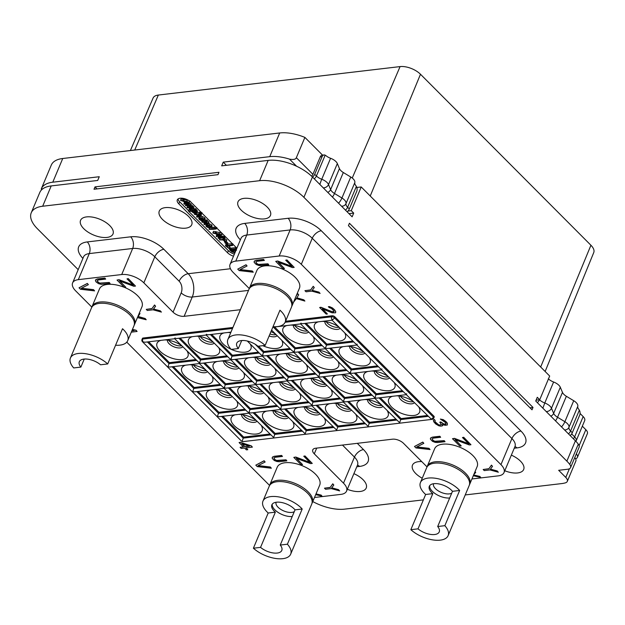 <?xml version="1.0" encoding="UTF-8"?>
<svg xmlns="http://www.w3.org/2000/svg" width="625" height="625" viewBox="0 0 625 625"><rect width="100%" height="100%" fill="white"/><g stroke="black" fill="none" stroke-linecap="round" stroke-linejoin="round"><path stroke-width="0.94" d="M206.406 370.594A8.383 4.039 22.8 0 1 205.781 370.695A8.383 4.039 -157.2 0 1 193.594 365.133M207.445 371.633A8.383 4.039 22.8 0 1 204.93 372.727A8.383 4.039 -157.2 0 1 196.211 370.391A8.383 4.039 -157.2 0 1 192.227 364.922M185.703 365.172A16.758 8.078 -157.2 0 0 185.594 376.812A16.758 8.078 -157.2 0 0 206.953 384.383A16.758 8.078 -157.2 0 0 211.992 376.195M220.172 384.406L194.172 387.469L173.391 366.625M206.062 370.242A16.758 8.078 -157.2 0 0 189.477 364.734M194.172 387.469L192.703 391.578L194.656 391.852L224.133 388.375L247.445 411.766L248.93 412.695L249.305 412.406M142.008 339.438L142.43 338.422A2.094 1.008 22.8 0 1 143.148 338.016L142.719 339.031A2.094 1.008 -157.2 0 0 142.008 339.438A2.094 2.094 0 0 0 142.453 341.727L241.406 441.008A2.094 1.188 -44.9 0 0 242.172 441.219L243.219 438.125L221.578 416.414M301.141 430.336L275.133 433.398L273.664 437.508L248.867 413.195L219.398 416.672L217.438 416.398L218.484 413.305L196.844 391.594M224.57 387.586L224.187 387.875L222.703 386.945L199.391 363.555L169.922 367.031L167.961 366.766L169.008 363.664L147.367 341.953M174.672 338.742L145.188 342.211L143.227 341.945A2.094 1.188 -44.9 0 1 142.453 341.727M232.508 328.461L142.719 339.031A2.094 1.398 83.3 0 0 143.227 341.945M375.266 397.578L374.891 397.867L376.844 398.141L406.32 394.664L431.117 418.984A2.094 1.398 -96.7 0 0 432.07 419.367A2.094 2.094 0 0 0 433.758 418.102L434.188 417.086A2.094 1.008 22.8 0 0 433.805 416.094L334.852 316.812A2.094 1.008 22.8 0 0 332.086 315.773L285.539 321.258M232.938 327.445L143.148 338.016M240.398 309.703L184.141 316.32A8.383 4.039 22.8 0 1 173.07 312.164L143.852 282.852A16.758 8.078 -157.2 0 0 121.711 274.539L78.32 279.648A16.758 8.078 -157.2 0 0 72.609 282.922A16.758 8.078 -157.2 0 0 75.664 290.875L91.859 307.125M471.945 478.961L498.297 475.859A16.758 8.078 -157.2 0 0 504.008 472.586A16.758 8.078 -157.2 0 0 500.953 464.633L301.305 264.32A16.758 8.078 -157.2 0 0 279.164 256.008L235.773 261.117A16.758 8.078 -157.2 0 0 230.062 264.391A16.758 8.078 -157.2 0 0 233.117 272.344L249.305 288.594M314.492 497.492L340.844 494.391A16.758 8.078 -157.2 0 0 346.555 491.117A16.758 8.078 -157.2 0 0 343.5 483.164L314.289 453.844A8.383 4.039 22.8 0 1 312.758 449.867A8.383 4.039 22.8 0 1 315.617 448.234L392.484 439.188A8.383 4.039 22.8 0 1 403.547 443.344L427.047 466.914M126.773 342.156L269.594 485.445M312.297 502.711L319.703 485.109A23.047 11.102 -157.2 0 0 315.5 474.172A23.047 11.102 -157.2 0 0 293.445 463.141A23.047 11.102 -157.2 0 0 277.203 467.25L269.805 484.852A23.047 11.102 22.8 0 1 286.047 480.742A23.047 11.102 22.8 0 1 308.102 491.773A23.047 11.102 -157.2 0 1 312.297 502.711A23.047 11.102 -157.2 0 1 311.969 503.375M469.75 484.18L477.148 466.578A23.047 11.102 -157.2 0 0 472.953 455.641A23.047 11.102 -157.2 0 0 450.898 444.609A23.047 11.102 -157.2 0 0 434.656 448.719L427.258 466.32A23.047 11.102 22.8 0 1 443.5 462.211A23.047 11.102 22.8 0 1 465.555 473.25A23.047 11.102 -157.2 0 1 469.75 484.18A23.047 11.102 -157.2 0 1 469.422 484.844M124.273 287.32A23.047 11.102 -157.2 0 0 99.469 288.93L92.07 306.531A23.047 11.102 -157.2 0 1 108.305 302.422A23.047 11.102 -157.2 0 1 130.359 313.453A23.047 11.102 22.8 0 1 134.562 324.391L141.961 306.789A23.047 11.102 -157.2 0 0 137.758 295.852A23.047 11.102 -157.2 0 0 124.414 287.375M249.516 288A23.047 11.102 -157.2 0 1 265.758 283.891A23.047 11.102 -157.2 0 1 287.812 294.922A23.047 11.102 22.8 0 1 292.008 305.859L299.414 288.258A23.047 11.102 -157.2 0 0 295.211 277.32A23.047 11.102 -157.2 0 0 273.156 266.289A23.047 11.102 -157.2 0 0 256.922 270.398L249.516 288A23.047 11.102 -157.2 0 0 249.281 288.695M465.227 494.938L561.547 483.602A33.523 16.148 -157.2 0 0 565.406 482.844A8.383 4.039 -157.2 0 0 567.297 481.398A8.383 4.039 -157.2 0 0 565.773 477.414L558.672 470.297L567.711 469.234A8.383 4.039 -157.2 0 0 570.57 467.594A8.383 4.039 -157.2 0 0 569.766 464.438A33.523 16.148 -157.2 0 0 566.867 461.141L303.906 197.32A33.523 16.148 -157.2 0 0 259.633 180.695L42.672 206.234A33.523 16.148 -157.2 0 0 31.25 212.781A33.523 16.148 -157.2 0 0 37.359 228.695L78.188 269.656M312.781 501.57A33.523 16.148 -157.2 0 0 344.586 509.141L423.383 499.867M511.344 455.125A17.602 8.477 22.8 0 1 523.672 469.5A17.602 8.477 22.8 0 1 517.672 472.938A17.602 8.477 22.8 0 1 504.781 470.75M422.25 478.234A17.602 8.477 22.8 0 1 412.492 465.125A17.602 8.477 22.8 0 1 418.492 461.68A17.602 8.477 22.8 0 1 421.75 461.602M353.898 473.656A17.602 8.477 22.8 0 1 366.219 488.031A17.602 8.477 22.8 0 1 360.219 491.469A17.602 8.477 22.8 0 1 347.328 489.281M244 198.367A17.602 8.477 22.8 0 1 262.914 203.648A17.602 8.477 22.8 0 1 270.453 215.445A17.602 8.477 22.8 0 1 264.453 218.891A17.602 8.477 22.8 0 1 245.539 213.609A17.602 8.477 22.8 0 1 238 201.805A17.602 8.477 22.8 0 1 244 198.367M165.273 207.633A17.602 8.477 22.8 0 1 184.188 212.914A17.602 8.477 22.8 0 1 191.727 224.711A17.602 8.477 22.8 0 1 185.727 228.156A17.602 8.477 22.8 0 1 166.82 222.875A17.602 8.477 22.8 0 1 159.281 211.07A17.602 8.477 22.8 0 1 165.273 207.633M86.555 216.898A17.602 8.477 22.8 0 1 105.461 222.18A17.602 8.477 22.8 0 1 113 233.977A17.602 8.477 22.8 0 1 107 237.422A17.602 8.477 22.8 0 1 88.094 232.141A17.602 8.477 22.8 0 1 80.555 220.336A17.602 8.477 22.8 0 1 86.555 216.898M236.867 248.195L191.227 202.398A8.383 4.039 -157.2 0 0 183.203 198.383A8.383 4.039 -157.2 0 0 177.297 199.875A8.383 4.039 -157.2 0 0 178.828 203.859L227.523 252.711A8.383 4.039 -157.2 0 0 233.5 256.203M569.766 464.438L578.305 444.133A8.383 4.039 22.8 0 1 579.102 447.281L570.57 467.594M348.977 213.664L353.695 213.102L352.133 216.828L312.445 177.008A33.523 16.148 -157.2 0 0 268.172 160.391L221.68 165.859L223.25 162.133L226.406 165.305M41.773 189.656L41.273 189.148L41.555 188.312A33.523 16.148 22.8 0 1 52.781 182.195L99.273 176.727L97.703 180.453L51.211 185.922A33.523 16.148 -157.2 0 0 39.789 192.477L31.25 212.781M574.766 457.602A8.383 4.039 22.8 0 1 575.836 461.086L567.297 481.398M578.305 444.133A33.523 16.148 -157.2 0 0 575.406 440.828L535.719 401.016L537.281 397.289L539.719 399.734L549.68 376.039L540.672 367L590.922 245.25A15.445 7.438 22.8 0 1 593.75 252.547L545.141 371.484M353.695 213.102L351.266 210.664L347.977 211.047A5.031 2.859 -44.9 0 0 349.328 208.961L356.727 191.359A4.188 2.797 83.3 0 0 356.383 186.414L355.789 185.523A8.383 4.039 22.8 0 1 354.82 182.578A8.383 4.039 -157.2 0 0 350.758 177.016L343.312 172.508A8.383 4.039 22.8 0 1 339.438 168.609L337.344 163.562A8.383 4.039 -157.2 0 0 330.578 158.281A8.383 4.039 22.8 0 1 326.031 155.727L325.172 155.164A4.188 2.797 83.3 0 0 324.047 154.953A4.188 2.797 83.3 0 0 322.102 156.672L314.703 174.281A5.031 2.859 -44.9 0 1 312.57 177.141M540.672 367L361.227 186.969L351.266 210.664M533.016 407.445L532.016 409.812L348.43 225.633L349.43 223.258L533.016 407.445L530.008 407.797M361.227 186.969L356.836 187.484M347.977 211.047A5.031 2.859 135.1 0 1 347.164 211.844M223.25 162.133L269.734 156.664A33.523 16.148 22.8 0 1 289.508 159.125C293.422 159.844 295.703 159.375 296.352 157.703L304.891 137.398L322.57 155.133M324.047 154.953L322.188 155.172A4.188 2.797 -96.7 0 0 320.242 156.891L312.844 174.5A2.516 1.43 135.1 0 1 311.531 176.125M41.375 188.695L51.313 165.055A33.523 16.148 22.8 0 1 62.742 158.5L279.695 132.969A33.523 16.148 22.8 0 1 304.891 137.398M95 186.883L218.977 172.289L217.984 174.664L94.008 189.25L95 186.883L97.008 188.898M536.07 400.164L539.719 399.734M570.172 435.586A5.031 2.859 135.1 0 0 572.305 432.727L579.703 415.117A4.188 2.797 83.3 0 0 579.352 410.172L578.758 409.281A8.383 4.039 -157.2 0 1 577.797 406.313A8.383 4.039 22.8 0 0 573.711 400.711L566.359 396.281A8.383 4.039 -157.2 0 1 562.477 392.391L560.312 387.258A8.383 4.039 22.8 0 0 553.602 382.008A8.383 4.039 -157.2 0 1 549.109 379.477L548.242 378.906M580.07 413.484L583.164 416.586A8.383 4.039 22.8 0 1 584.695 420.563L576.156 440.875A8.383 4.039 -157.2 0 0 574.625 436.898L571.656 433.914M582.336 426.172L585.836 429.688A8.383 4.039 22.8 0 1 587.367 433.664L577.406 457.359A8.383 4.039 -157.2 0 0 576.336 453.875M130.398 150.539L153.086 98.031A15.445 7.438 22.8 0 1 158.336 95.047L400.086 66.594A15.445 7.438 22.8 0 1 420.484 74.25L590.922 245.25M575.586 458.789A8.383 4.039 -157.2 0 0 577.406 457.359M535.844 400.719A5.031 2.859 -44.9 0 0 536.43 400.117M433.578 483.727A10.477 5.047 22.8 0 0 435.492 488.688A10.477 5.047 -157.2 0 0 451.727 493.133M449.68 498A13.406 6.461 -157.2 0 1 432.328 491.312A13.406 6.461 22.8 0 1 429.68 485.664M452.484 491.32L437.688 526.523A13.406 6.461 -157.2 0 1 439.234 531.906A13.406 6.461 -157.2 0 1 430.547 534.414A13.406 6.461 -157.2 0 1 418.008 528.844L432.805 493.633A13.406 6.461 -157.2 0 1 431.758 492.672A13.406 6.461 -157.2 0 1 429.312 486.305A13.406 6.461 -157.2 0 1 438.758 483.914A13.406 6.461 -157.2 0 1 451.594 490.336A13.406 6.461 -157.2 0 1 452.484 491.32L459.648 490.477L444.852 525.68L437.688 526.523M459.648 490.477A23.047 11.102 -157.2 0 0 458.719 489.492A23.047 11.102 -157.2 0 0 436.664 478.461A23.047 11.102 -157.2 0 0 420.43 482.57A23.047 11.102 -157.2 0 0 424.625 493.508A23.047 11.102 -157.2 0 0 425.648 494.477L432.805 493.633M425.648 494.477L410.844 529.688A23.047 11.102 -157.2 0 0 432.648 539.875A23.047 11.102 -157.2 0 0 448.117 535.641L469.18 485.539A23.047 11.102 -157.2 0 0 464.984 474.602A23.047 11.102 22.8 0 0 442.93 463.57A23.047 11.102 22.8 0 0 426.688 467.672L420.43 482.57M448.117 535.641A23.047 11.102 -157.2 0 0 444.852 525.68M410.844 529.688L418.008 528.844M427.023 467.016A23.047 11.102 22.8 0 1 427.258 466.32M243.25 340.484A8.383 4.039 22.8 0 1 243.172 340.492A8.383 4.039 -157.2 0 1 241.695 340.539L238.32 348.562A13.406 6.461 -157.2 0 1 236.773 343.188A13.406 6.461 -157.2 0 1 245.461 340.672A13.406 6.461 -157.2 0 1 258 346.25L265.164 345.406A23.047 11.102 -157.2 0 0 243.367 335.219A23.047 11.102 -157.2 0 0 227.891 339.453A23.047 11.102 -157.2 0 0 231.156 349.406L238.32 348.562M273.023 326.711A23.047 11.102 -157.2 0 0 285.18 322.109A23.047 11.102 -157.2 0 0 280.984 311.172A23.047 11.102 -157.2 0 0 279.961 310.203L265.164 345.406M285.18 322.109L291.445 307.219A23.047 11.102 22.8 0 0 287.242 296.281A23.047 11.102 -157.2 0 0 265.188 285.25A23.047 11.102 -157.2 0 0 248.953 289.352L227.891 339.453M292.008 305.859A23.047 11.102 22.8 0 1 291.68 306.516M276.125 502.258A10.477 5.047 22.8 0 0 278.039 507.219A10.477 5.047 -157.2 0 0 294.273 511.664M292.227 516.531A13.406 6.461 -157.2 0 1 274.875 509.844A13.406 6.461 22.8 0 1 272.227 504.195M295.039 509.852L280.242 545.055A13.406 6.461 -157.2 0 1 281.789 550.438A13.406 6.461 -157.2 0 1 273.102 552.945A13.406 6.461 -157.2 0 1 260.555 547.375L275.359 512.164A13.406 6.461 -157.2 0 1 274.305 511.195A13.406 6.461 -157.2 0 1 271.859 504.836A13.406 6.461 -157.2 0 1 281.312 502.445A13.406 6.461 -157.2 0 1 294.141 508.867A13.406 6.461 -157.2 0 1 295.039 509.852L302.195 509.008L287.398 544.211L280.242 545.055M302.195 509.008A23.047 11.102 -157.2 0 0 301.273 508.023A23.047 11.102 -157.2 0 0 279.219 496.992A23.047 11.102 -157.2 0 0 262.977 501.102A23.047 11.102 -157.2 0 0 267.18 512.039A23.047 11.102 -157.2 0 0 268.195 513.008L275.359 512.164M268.195 513.008L253.398 548.219A23.047 11.102 -157.2 0 0 275.195 558.406A23.047 11.102 -157.2 0 0 290.672 554.172L311.734 504.07A23.047 11.102 -157.2 0 0 307.531 493.133A23.047 11.102 22.8 0 0 285.477 482.102A23.047 11.102 22.8 0 0 269.234 486.203L262.977 501.102M290.672 554.172A23.047 11.102 -157.2 0 0 287.398 544.211M253.398 548.219L260.555 547.375M269.57 485.547A23.047 11.102 22.8 0 1 269.805 484.852M84.25 359.062L80.867 367.094A13.406 6.461 -157.2 0 1 79.32 361.719A13.406 6.461 -157.2 0 1 88.008 359.203A13.406 6.461 -157.2 0 1 100.555 364.781L107.711 363.938A23.047 11.102 -157.2 0 0 85.914 353.75A23.047 11.102 -157.2 0 0 70.438 357.984A23.047 11.102 -157.2 0 0 73.711 367.938L80.867 367.094M115.57 345.242A23.047 11.102 -157.2 0 0 127.727 340.641A23.047 11.102 -157.2 0 0 123.531 329.703A23.047 11.102 -157.2 0 0 122.516 328.734L107.711 363.938M127.727 340.641L133.992 325.742A23.047 11.102 22.8 0 0 129.789 314.805A23.047 11.102 -157.2 0 0 107.742 303.773A23.047 11.102 -157.2 0 0 91.5 307.883L70.438 357.984M134.562 324.391A23.047 11.102 22.8 0 1 134.227 325.047M92.07 306.531A23.047 11.102 -157.2 0 0 91.828 307.227M189.25 211.445L191.266 211.219L193.555 212.969L195.43 213.18L196.781 212.742L196.555 211.656L195.008 210.664L195.516 210.297L194.391 210.016L188.508 211.172L228.375 250.68A8.383 4.039 -157.2 0 0 234.359 254.172M178.016 198.984A8.383 4.039 -157.2 0 0 179.68 201.828L188.5 210.672M189.742 201.32L189.852 200.906M188.781 200.516L181.289 198.906L180.547 200.336L181.102 199.008M180.523 200.398L183.328 201.289L185.523 203L184.414 203.367L184.312 204.234L189.172 202.672L189.281 202.266L186.719 201.477L180.719 200.258L181.094 199.047M184.984 202.008L184.523 202.656M193.133 209L193.141 208.164L191.523 207.227L191.461 206.438L189.219 205.5L190.297 205.016L186.164 205.117L185.453 205.617L188.359 205.664L190.633 206.539L186.992 207.359L187.852 207.883L190.672 207.352L192.203 208.148L189.242 209.156L189.922 209.797L193.133 209L193.703 207.648L193.711 206.805L190.75 204.414M192.094 205.867L191.523 207.227M190.188 205.414L190.961 203.914L189.578 203.437L185.938 204.031L185.453 205.617M189.188 205.625L187.562 206.008L187 207.336L187.562 206.008M191.055 207.516L189.812 207.797L189.195 209.516M195.578 209.312L197.492 211.188L196.781 212.742M195.422 210.648L196.086 208.945L192.531 209.055M200.992 214.188L201.422 214.977L200.789 216.422L200.492 215.609L198.344 214.484L201.266 214.117L200.969 213.539L194.352 214.273L199.656 215.711L196.719 216.609L197.062 217.18L200.789 216.422M201.156 212.125L196.852 212.664M198.258 214.969L197.281 215.25L196.703 216.953M204.133 220.461L204.594 219.93L203.938 219.008L201.93 217.891L199.68 217.688L198.719 218.367L199.453 219.633L202.109 221.078L200.211 219.547L199.812 218.359L204.133 220.461L205.164 218.57L204.703 219.102L205.164 218.57L204.508 217.648L202.492 216.539L200.25 216.336M198.719 218.367L199.289 217.016M208.258 223.891L208.117 223.078L206.039 222.055L206.734 221.586L206.383 221.367L201.914 222.117L207.266 223.18L204.109 223.977L204.383 224.562L208.258 223.891L208.68 221.727L208.828 222.531L208.68 221.727L206.609 220.695M206.516 221.984L207.297 220.234L207.086 220.633L206.945 220.008L204.539 220.164M203.297 220.258L202.367 220.516L201.805 221.852L202.133 221.078M205.539 222.414L204.672 222.625L204.031 224.344M208.477 223.539L211.727 224.93L212.086 225.828L211.516 227.188L211.156 226.289L209.023 225.094L206.977 224.914L205.891 225.57L206.32 226.586L208.188 227.617L211.383 227.375M216 227L211.266 227.477M222.172 233.344L222.07 233.75L222.172 233.344L219.609 232.555L213.617 231.336L212.875 232.766M213.43 231.438L212.961 233.078L215.656 233.719L217.852 235.43L216.742 235.797L216.641 236.664L221.5 235.102L221.602 234.695L219.047 233.906L213.047 232.687L213.414 231.477M217.313 234.445L216.852 235.086M224.75 235.984L224.055 236.07L223.516 237.359M223.484 237.422L224.719 237.891L223.719 237.266L224.289 235.914L223.5 237.391M226.172 241.555L223.508 239.164L219.586 239.93L222.625 239.93L225.141 241.117L224.383 241.547L226.172 241.555L226.602 239.773L224.422 238.453L224.789 238.047L222.617 237.961L223.18 236.617L222.719 236.148L218.805 236.461L218.031 237.906M218.594 236.57L218.023 237.922L218.492 238.414L222.609 237.969L221.75 237.453L218.234 237.812L218.594 236.586M224.422 238.453L223.852 239.812M227.172 244.633L225.586 242.742L224.938 242.812L227.172 244.633L227.781 242.945L226.156 241.383M229.531 248.625L230.102 247.273L229.531 248.625L226.625 246.156L232.555 245.523L231.688 244.992L225.438 245.781L229.32 248.75L230.102 247.273L228.625 246.023M232.656 243.695L227.539 244.078M226.008 244.43L225.5 245.625M236.391 247.672L230.398 248.188L229.633 249.648M236.422 249.258L229.836 249.539L230.18 248.352M184.812 202.43L183.953 204.016M189.172 202.672L189.742 201.156M187.586 202.281L186.234 202.742L184.711 201.562L187.586 202.281M183.32 199.227L182.75 200.578M184.273 199.414L183.703 200.766M186.539 202.016L186.234 202.742M190.992 207.531L190.422 208.883M189.156 209.477L188.391 210.922M195.719 211.758L195.773 212.242L193.719 212.445L192.156 211.117L194.109 210.836L195.875 212.008M195.352 211.172L193.266 210.508M199.656 215.711L199.172 216.117L199.422 215.516M194.93 213.203L194.352 214.273M201.266 214.117L201.688 212.891M196.508 212.914L196.031 214.047M199.93 218.43L199.742 218.875L199.812 218.359M202.109 221.078L202.672 220.008M203.18 219.094L203.641 219.93L200.523 218.211L203.18 219.094M207.266 223.18L206.625 223.555L206.898 222.906M202.586 220.391L201.805 221.867M206.484 224.133L205.891 225.57M210.266 226.344L209.328 227.227L208.078 227.039L206.938 225.945L208.922 225.656L210.469 226.828M206.977 225.852L207.625 225.57M209.891 225.875L207.734 225.133M213.016 229.328L216.078 229.008L215.43 228.352L209.141 229.336L213.016 229.328M209.719 227.844L209.141 229.336M216.078 229.008L216.531 227.781M217.133 234.859L216.281 236.445M221.5 235.102L222.141 233.414M219.914 234.711L218.562 235.172L217.039 233.992L219.914 234.711M215.648 231.656L215.078 233.008M216.602 231.844L216.031 233.195M218.859 234.453L218.562 235.172M224.492 238.047L225.273 236.562L224.711 237.922M222.398 238.102L223.172 236.633M224.703 240.773L224.383 241.547M220.266 238.273L219.586 239.93M225.273 241.805L224.938 242.812M226.414 244.258L225.438 245.781M232.344 245.648L233.047 244.352M230.188 248.32L229.711 250L231.969 251.859L234.516 252.742L234.836 251.602L235.352 251.812M234.516 252.742L235.25 251.773M235.562 251.297L233.578 249.906L236.008 249.703L236.539 250.203M233.555 250.969L233.867 252.094L230.828 250.156L232.656 249.961L233.555 250.969M236.672 247.992L236.203 249.102M236.133 249.945L235.617 249.742M241.406 441.008A2.094 2.094 0 0 0 243.133 441.609A2.094 1.398 -96.7 0 1 242.172 441.219M427.102 415.516L401.094 418.578L399.625 422.688L374.828 398.367L345.359 401.844L343.398 401.578L343.773 401.289M395.609 419.219L369.609 422.281L368.133 426.391L343.352 402.078L313.867 405.547L311.906 405.281L312.289 404.992M364.117 422.93L338.117 425.984L336.648 430.102L311.859 405.789M332.633 426.633L306.625 429.695L305.156 433.805L280.359 409.484L250.883 412.961L248.93 412.695L249.969 409.594L228.336 387.891M269.648 434.047L243.648 437.109L243.219 438.125L270.508 434.906M243.648 437.109L222.867 416.258M244.914 409.227L218.906 412.289L218.484 413.305L245.773 410.094M218.906 412.289L198.133 391.445M256.062 383.883L255.68 384.172L254.195 383.242L230.883 359.852L201.414 363.328L199.453 363.055L199.828 362.766M251.664 380.703L225.664 383.766L224.187 387.875L226.148 388.141L255.625 384.672L280.414 408.984L282.375 409.258L311.852 405.789M225.664 383.766L204.883 362.914M226.93 355.883L200.922 358.945L199.453 363.055L174.656 338.742M231.32 359.062L230.945 359.352L229.461 358.422L206.156 335.039M200.922 358.945L180.148 338.102M206.148 335.039L176.672 338.508L174.719 338.234L175.094 337.945M195.438 359.586L169.43 362.648L169.008 363.664L196.297 360.453M169.43 362.648L148.656 341.805M206.586 334.242L206.203 334.531L208.164 334.805L230.977 332.117M325.789 347.945L325.414 348.234L323.93 347.305L300.617 323.914L272.82 327.195M301.055 323.125L300.672 323.414L302.633 323.68L332.109 320.211L355.422 343.594L356.906 344.523L357.281 344.234M332.547 319.414L332.164 319.703A2.094 1.398 83.3 0 1 331.656 316.789L285.109 322.273M334.852 316.812L334.43 317.828A2.094 1.188 135.1 0 1 332.164 319.703M433.805 416.094L433.375 417.109A2.094 1.188 135.1 0 1 431.117 418.984M356.859 345.031L380.156 368.414L381.641 369.344L382.023 369.055M377.625 365.875L351.625 368.938L350.148 373.047L352.109 373.32L381.578 369.844L404.891 393.234L406.375 394.164L406.758 393.875M401.094 418.578L380.32 397.727M369.609 422.281L348.828 401.438M338.117 425.984L317.336 405.141M306.625 429.695L285.852 408.852M280.797 408.695L281.461 405.891L259.82 384.18M275.133 433.398L254.359 412.555M235.18 414.812A16.758 8.078 -157.2 0 0 235.07 426.445A16.758 8.078 -157.2 0 0 256.43 434.016A16.758 8.078 -157.2 0 0 261.461 425.828M255.531 419.883A16.758 8.078 -157.2 0 0 238.953 414.367M241.703 414.555A8.383 4.039 -157.2 0 0 245.688 420.031A8.383 4.039 -157.2 0 0 254.406 422.359A8.383 4.039 22.8 0 0 256.922 421.273M255.883 420.227A8.383 4.039 22.8 0 1 255.258 420.328A8.383 4.039 -157.2 0 1 243.07 414.766M266.664 411.109A16.758 8.078 -157.2 0 0 266.562 422.742A16.758 8.078 -157.2 0 0 287.922 430.312A16.758 8.078 -157.2 0 0 292.953 422.125M287.023 416.18A16.758 8.078 -157.2 0 0 270.445 410.664M273.195 410.852A8.383 4.039 -157.2 0 0 277.18 416.32A8.383 4.039 -157.2 0 0 285.898 418.656A8.383 4.039 22.8 0 0 288.406 417.562M287.367 416.523A8.383 4.039 22.8 0 1 286.75 416.625A8.383 4.039 -157.2 0 1 274.562 411.062M276.406 405.523L250.398 408.578L229.625 387.734M250.398 408.578L249.969 409.594L277.266 406.383M217.195 361.469A16.758 8.078 -157.2 0 0 217.086 373.102A16.758 8.078 -157.2 0 0 238.445 380.672A16.758 8.078 -157.2 0 0 243.477 372.484M237.547 366.539A16.758 8.078 -157.2 0 0 220.969 361.023M283.156 376.992L257.148 380.055L255.68 384.172L257.641 384.438L287.109 380.961L311.906 405.281L312.953 402.187L291.312 380.477M314.648 373.289L288.641 376.352L287.172 380.461L262.375 356.148L232.898 359.617L230.945 359.352L231.984 356.25L210.352 334.547M262.812 355.352L262.43 355.641L260.945 354.719L247.297 341.016M346.133 369.586L320.133 372.641L318.664 376.758L293.875 352.445L264.391 355.914L262.43 355.641L263.477 352.547L255.203 344.242M294.305 351.648L293.922 351.938L292.438 351.008L271.594 330.102M350.531 372.758L350.148 373.047L348.664 372.125L325.352 348.734L295.883 352.211L293.922 351.938L294.969 348.844L273.328 327.133M321.398 344.766L295.391 347.828L294.969 348.844L322.258 345.625M295.391 347.828L274.617 326.977M289.906 348.469L263.906 351.531L263.477 352.547L290.766 349.336M263.906 351.531L258.57 346.18M258.422 352.18L232.414 355.234L231.984 356.25L259.281 353.039M232.414 355.234L211.633 334.391M192.453 336.648A16.758 8.078 -157.2 0 0 192.352 348.289A16.758 8.078 -157.2 0 0 213.703 355.859A16.758 8.078 -157.2 0 0 218.742 347.672M212.812 341.719A16.758 8.078 -157.2 0 0 196.227 336.203M198.984 336.398A8.383 4.039 -157.2 0 0 202.969 341.867A8.383 4.039 -157.2 0 0 211.68 344.203A8.383 4.039 22.8 0 0 214.195 343.109M213.156 342.07A8.383 4.039 22.8 0 1 212.539 342.172A8.383 4.039 -157.2 0 1 200.344 336.609M223.945 332.945A16.758 8.078 -157.2 0 0 231.008 349.234M231.336 349.391A16.758 8.078 -157.2 0 0 245.195 352.148A16.758 8.078 -157.2 0 0 250.234 343.961M230.719 332.719A16.758 8.078 -157.2 0 0 227.719 332.5M230.477 332.688A8.383 4.039 -157.2 0 0 230.43 333.406M262.828 345.68A16.758 8.078 -157.2 0 0 276.688 348.445A16.758 8.078 -157.2 0 0 281.719 340.258M275.789 334.312A16.758 8.078 -157.2 0 0 270.961 331.617M269.125 335.977A8.383 4.039 -157.2 0 0 274.664 336.789A8.383 4.039 22.8 0 0 277.18 335.695M276.141 334.656A8.383 4.039 22.8 0 1 275.516 334.758A8.383 4.039 -157.2 0 1 269.984 333.945M352.891 341.055L326.883 344.117L325.414 348.234L327.375 348.5L356.852 345.031M326.883 344.117L306.109 323.273M402.367 390.695L376.359 393.758L374.891 397.867L350.102 373.555M392.625 396.281A16.758 8.078 -157.2 0 0 392.523 407.914A16.758 8.078 -157.2 0 0 413.883 415.484A16.758 8.078 -157.2 0 0 418.914 407.297M412.984 401.352A16.758 8.078 -157.2 0 0 396.398 395.836M399.156 396.023A8.383 4.039 -157.2 0 0 403.141 401.5A8.383 4.039 -157.2 0 0 411.859 403.828A8.383 4.039 22.8 0 0 414.367 402.742M413.328 401.695A8.383 4.039 22.8 0 1 412.711 401.797A8.383 4.039 -157.2 0 1 400.523 396.234M376.359 393.758L355.578 372.914M367.891 371.461A16.758 8.078 -157.2 0 0 367.781 383.102A16.758 8.078 -157.2 0 0 389.141 390.672A16.758 8.078 -157.2 0 0 394.18 382.484M388.25 376.531A16.758 8.078 -157.2 0 0 371.664 371.016M374.414 371.211A8.383 4.039 -157.2 0 0 378.398 376.68A8.383 4.039 -157.2 0 0 387.117 379.016A8.383 4.039 22.8 0 0 389.633 377.922M388.594 376.883A8.383 4.039 22.8 0 1 387.969 376.984A8.383 4.039 -157.2 0 1 375.781 371.422M370.875 394.398L344.867 397.461L343.398 401.578L318.602 377.258L289.133 380.734L287.172 380.461L287.547 380.172M344.867 397.461L324.094 376.617M350.094 373.555L320.617 377.023L318.664 376.758L319.039 376.469M339.383 398.109L313.375 401.172L312.953 402.187L340.242 398.969M329.648 403.695A16.758 8.078 -157.2 0 0 329.539 415.328A16.758 8.078 -157.2 0 0 350.898 422.898A16.758 8.078 -157.2 0 0 355.938 414.711M350.008 408.766A16.758 8.078 -157.2 0 0 333.422 403.25M336.172 403.438A8.383 4.039 -157.2 0 0 340.156 408.914A8.383 4.039 -157.2 0 0 348.875 411.242A8.383 4.039 22.8 0 0 351.391 410.156M350.352 409.109A8.383 4.039 22.8 0 1 349.727 409.211A8.383 4.039 -157.2 0 1 337.539 403.648M307.891 401.813L281.891 404.875L281.461 405.891L308.758 402.68M298.156 407.398A16.758 8.078 -157.2 0 0 298.055 419.039A16.758 8.078 -157.2 0 0 319.406 426.609A16.758 8.078 -157.2 0 0 324.445 418.422M318.516 412.469A16.758 8.078 -157.2 0 0 301.93 406.953M304.688 407.141A8.383 4.039 -157.2 0 0 308.672 412.617A8.383 4.039 -157.2 0 0 317.383 414.953A8.383 4.039 22.8 0 0 319.898 413.859M318.859 412.812A8.383 4.039 22.8 0 1 318.242 412.922A8.383 4.039 -157.2 0 1 306.047 407.359M241.93 386.289A16.758 8.078 -157.2 0 0 241.828 397.922A16.758 8.078 -157.2 0 0 263.18 405.492A16.758 8.078 -157.2 0 0 268.219 397.305M262.289 391.359A16.758 8.078 -157.2 0 0 245.703 385.844M248.461 386.031A8.383 4.039 -157.2 0 0 252.438 391.508A8.383 4.039 -157.2 0 0 261.156 393.836A8.383 4.039 22.8 0 0 263.672 392.75M262.633 391.703A8.383 4.039 22.8 0 1 262.008 391.805A8.383 4.039 -157.2 0 1 249.82 386.242M281.891 404.875L261.109 384.031M273.422 382.578A16.758 8.078 -157.2 0 0 273.312 394.219A16.758 8.078 -157.2 0 0 294.672 401.789A16.758 8.078 -157.2 0 0 299.703 393.602M293.781 387.648A16.758 8.078 -157.2 0 0 277.195 382.141M279.945 382.328A8.383 4.039 -157.2 0 0 283.93 387.797A8.383 4.039 -157.2 0 0 292.648 390.133A8.383 4.039 22.8 0 0 295.164 389.039M294.125 388A8.383 4.039 22.8 0 1 293.5 388.102A8.383 4.039 -157.2 0 1 281.312 382.539M257.148 380.055L236.375 359.211M248.68 357.766A16.758 8.078 -157.2 0 0 248.578 369.398A16.758 8.078 -157.2 0 0 269.938 376.969A16.758 8.078 -157.2 0 0 274.969 368.781M269.039 362.836A16.758 8.078 -157.2 0 0 252.461 357.32M255.211 357.508A8.383 4.039 -157.2 0 0 259.195 362.984A8.383 4.039 -157.2 0 0 267.914 365.312A8.383 4.039 22.8 0 0 270.422 364.219M269.383 363.18A8.383 4.039 22.8 0 1 268.766 363.281A8.383 4.039 -157.2 0 1 256.578 357.719M313.375 401.172L292.602 380.32M304.906 378.875A16.758 8.078 -157.2 0 0 304.805 390.508A16.758 8.078 -157.2 0 0 326.164 398.078A16.758 8.078 -157.2 0 0 331.195 389.891M325.266 383.945A16.758 8.078 -157.2 0 0 308.688 378.43M311.438 378.617A8.383 4.039 -157.2 0 0 315.422 384.094A8.383 4.039 -157.2 0 0 324.141 386.422A8.383 4.039 22.8 0 0 326.648 385.336M325.609 384.289A8.383 4.039 22.8 0 1 324.992 384.391A8.383 4.039 -157.2 0 1 312.805 378.828M288.641 376.352L267.867 355.508M280.172 354.055A16.758 8.078 -157.2 0 0 280.07 365.695A16.758 8.078 -157.2 0 0 301.422 373.266A16.758 8.078 -157.2 0 0 306.461 365.078M300.531 359.125A16.758 8.078 -157.2 0 0 283.945 353.609M286.703 353.805A8.383 4.039 -157.2 0 0 290.688 359.273A8.383 4.039 -157.2 0 0 299.398 361.609A8.383 4.039 22.8 0 0 301.914 360.516M300.875 359.477A8.383 4.039 22.8 0 1 300.258 359.578A8.383 4.039 -157.2 0 1 288.062 354.016M320.133 372.641L299.352 351.797M351.625 368.938L330.844 348.094M343.148 346.641A16.758 8.078 -157.2 0 0 343.047 358.281A16.758 8.078 -157.2 0 0 364.406 365.852A16.758 8.078 -157.2 0 0 369.438 357.664M363.508 351.719A16.758 8.078 -157.2 0 0 346.93 346.203M349.68 346.391A8.383 4.039 -157.2 0 0 353.664 351.859A8.383 4.039 -157.2 0 0 362.383 354.195A8.383 4.039 22.8 0 0 364.891 353.102M363.852 352.062A8.383 4.039 22.8 0 1 363.234 352.164A8.383 4.039 -157.2 0 1 351.047 346.602M311.664 350.352A16.758 8.078 -157.2 0 0 311.555 361.984A16.758 8.078 -157.2 0 0 332.914 369.555A16.758 8.078 -157.2 0 0 337.945 361.367M332.023 355.422A16.758 8.078 -157.2 0 0 315.438 349.906M318.188 350.094A8.383 4.039 -157.2 0 0 322.172 355.57A8.383 4.039 -157.2 0 0 330.891 357.898A8.383 4.039 22.8 0 0 333.406 356.812M332.367 355.766A8.383 4.039 22.8 0 1 331.742 355.867A8.383 4.039 -157.2 0 1 319.555 350.305M336.398 375.172A16.758 8.078 -157.2 0 0 336.297 386.805A16.758 8.078 -157.2 0 0 357.648 394.375A16.758 8.078 -157.2 0 0 362.688 386.188M356.758 380.242A16.758 8.078 -157.2 0 0 340.172 374.727M342.93 374.914A8.383 4.039 -157.2 0 0 346.914 380.391A8.383 4.039 -157.2 0 0 355.625 382.719A8.383 4.039 22.8 0 0 358.141 381.625M357.102 380.586A8.383 4.039 22.8 0 1 356.484 380.688A8.383 4.039 -157.2 0 1 344.289 375.125M361.141 399.984A16.758 8.078 -157.2 0 0 361.031 411.625A16.758 8.078 -157.2 0 0 382.391 419.195A16.758 8.078 -157.2 0 0 387.422 411.008M381.492 405.055A16.758 8.078 -157.2 0 0 364.914 399.547M367.664 399.734A8.383 4.039 -157.2 0 0 371.648 405.203A8.383 4.039 -157.2 0 0 380.367 407.539A8.383 4.039 22.8 0 0 382.875 406.445M381.836 405.406A8.383 4.039 22.8 0 1 381.219 405.508A8.383 4.039 -157.2 0 1 369.031 399.945M318.414 321.828A16.758 8.078 -157.2 0 0 318.312 333.461A16.758 8.078 -157.2 0 0 339.664 341.031A16.758 8.078 -157.2 0 0 344.703 332.844M338.773 326.898A16.758 8.078 -157.2 0 0 322.188 321.383M324.945 321.57A8.383 4.039 -157.2 0 0 328.93 327.047A8.383 4.039 -157.2 0 0 337.641 329.375A8.383 4.039 22.8 0 0 340.156 328.281M339.117 327.242A8.383 4.039 22.8 0 1 338.5 327.344A8.383 4.039 -157.2 0 1 326.305 321.781M286.922 325.531A16.758 8.078 -157.2 0 0 286.82 337.164A16.758 8.078 -157.2 0 0 308.18 344.734A16.758 8.078 -157.2 0 0 313.211 336.555M307.281 330.602A16.758 8.078 -157.2 0 0 290.703 325.086M293.453 325.273A8.383 4.039 -157.2 0 0 297.438 330.75A8.383 4.039 -157.2 0 0 306.156 333.078A8.383 4.039 22.8 0 0 308.664 331.992M307.625 330.945A8.383 4.039 22.8 0 1 307.008 331.055A8.383 4.039 -157.2 0 1 294.82 325.492M223.719 361.211A8.383 4.039 -157.2 0 0 227.703 366.688A8.383 4.039 -157.2 0 0 236.422 369.016A8.383 4.039 22.8 0 0 238.93 367.93M237.891 366.883A8.383 4.039 22.8 0 1 237.273 366.984A8.383 4.039 -157.2 0 1 225.086 361.422M210.438 389.992A16.758 8.078 -157.2 0 0 210.336 401.633A16.758 8.078 -157.2 0 0 231.688 409.203A16.758 8.078 -157.2 0 0 236.727 401.016M230.797 395.062A16.758 8.078 -157.2 0 0 214.211 389.547M216.969 389.734A8.383 4.039 -157.2 0 0 220.953 395.211A8.383 4.039 -157.2 0 0 229.664 397.547A8.383 4.039 22.8 0 0 232.18 396.453M231.141 395.406A8.383 4.039 22.8 0 1 230.523 395.516A8.383 4.039 -157.2 0 1 218.336 389.953M160.961 340.359A16.758 8.078 -157.2 0 0 160.859 351.992A16.758 8.078 -157.2 0 0 182.219 359.562A16.758 8.078 -157.2 0 0 187.25 351.375M181.32 345.43A16.758 8.078 -157.2 0 0 164.742 339.914M167.492 340.102A8.383 4.039 -157.2 0 0 171.477 345.578A8.383 4.039 -157.2 0 0 180.195 347.906A8.383 4.039 22.8 0 0 182.703 346.812M181.664 345.773A8.383 4.039 22.8 0 1 181.047 345.875A8.383 4.039 -157.2 0 1 168.859 340.312M98.328 279.961L105.688 279.094L104.812 278.219L96.414 279.367L95.391 280.469L95.992 281.875L98.602 283.695L101.383 284.352L110.07 283.492L109.195 282.617L99.734 283.234L97.07 281.094L98.328 279.961M95.391 280.469L95.812 279.641L97.508 278.945L104.867 278.078L105.688 279.094M110.07 283.492L109.25 282.477L99.789 283.102L98.055 282.156L97.156 280.555M264.383 260.422L263.562 259.406L256.203 260.273L254.445 261.094L254.188 262.438L256.234 264.492L258.828 265.492L261.406 265.68L268.766 264.812L267.883 263.938L259.43 264.766L256.688 263.617L255.797 261.922L257.023 261.289L264.383 260.422L263.5 259.539L256.141 260.406M268.766 264.812L267.945 263.805L258.484 264.422L256.75 263.484L255.844 261.875M256.203 260.273L254.5 260.961L254.078 261.797M239.195 270.586L253.273 272.211L252.18 271.109L239.891 269.688L247.062 265.977L245.969 264.875L237.734 269.125L239.195 270.586M240.109 269.57L252.234 270.969L253.273 272.211M247.062 265.977L246.023 264.742L237.734 269.125M293.555 302.195L296.328 298.594L304.891 301.07L303.797 299.969L296.734 297.938L298.688 294.836L297.586 293.742L296.125 296.078M304.891 301.07L303.852 299.836L296.812 297.805M298.688 294.836L297.648 293.602L296.18 295.938M320.117 293.406L319.023 292.305L312.133 290.461L314.273 287.547L313.18 286.445L310.641 290.023L304.938 290.688L306.039 291.789L311.734 291.117L320.117 293.406L319.023 292.305M319.078 292.172L312.227 290.328M314.273 287.547L313.234 286.312L310.695 289.883L304.938 290.688M292.523 267.586L294.188 267.391L286.883 260.062L285.695 260.203L292.086 266.617L277.625 261.156L275.727 261.375L283.023 268.703L284.453 268.539L278.242 262.305L292.523 267.586M285.695 260.203L286.938 259.93L294.188 267.391M291.836 266.367L277.68 261.016L275.727 261.375M284.453 268.539L278.547 262.422M335.523 312.812L335.797 311.836L334.688 309.922L332.438 307.93L329.555 306.633L328.367 306.695L329.281 307.609L331.383 308.391L333.938 310.953L334.008 311.562L333.188 312.062L320.82 307.383L319.641 307.523L326.211 314.117L327.398 313.977L322.281 308.844L332.07 312.812L335.523 312.812L335.742 311.969L334.633 310.055L332.383 308.07L329.5 306.766M334 311.508L331.93 311.68L320.883 307.242L319.641 307.523M327.398 313.977L322.609 308.977M329.555 306.633L328.367 306.695M80.5 289.266L94.586 290.883L93.484 289.781L81.195 288.367L88.375 284.656L87.281 283.555L79.039 287.797L80.5 289.266M81.422 288.25L93.547 289.648L94.586 290.883M88.375 284.656L87.336 283.422L79.039 287.797M137.414 317.594L146.203 319.742L145.109 318.641L138.039 316.609L139.992 313.516L139.391 312.906M146.203 319.742L145.164 318.508L138.125 316.484M139.992 313.516L139.445 312.773M161.422 312.086L160.328 310.984L153.445 309.133L155.578 306.219L154.484 305.125L151.945 308.695L146.25 309.367L147.344 310.469L153.047 309.797L161.422 312.086L160.328 310.984M160.383 310.852L153.539 309.008M155.578 306.219L154.547 304.984L152.008 308.562L146.25 309.367M133.836 286.266L135.492 286.07L128.188 278.742L127 278.883L133.398 285.289L118.93 279.828L117.031 280.055L124.336 287.383L125.758 287.211L119.555 280.984L133.836 286.266M127 278.883L128.25 278.602L135.492 286.07M133.141 285.039L118.992 279.695L117.031 280.055M125.758 287.211L119.859 281.094M131.305 332.141L137.102 331.461L136.008 330.359L132.391 329.555M132.445 329.422L136.062 330.227L137.102 331.461M133.82 330.492L131.906 330.711M132.219 329.961L134.109 330.586L131.844 330.852M440.656 437.273L439.836 436.258L432.477 437.125L430.727 437.953L430.469 439.297L432.516 441.344L435.109 442.352L437.68 442.539L445.039 441.672L444.164 440.797L435.711 441.625L432.969 440.477L432.078 438.781L433.297 438.141L440.656 437.273L439.781 436.398L432.422 437.266M445.039 441.672L444.219 440.656L434.758 441.281L433.023 440.336L432.125 438.734M432.477 437.125L430.781 437.82L430.359 438.648M415.961 447.938L430.039 449.555L428.945 448.453L416.656 447.031L423.828 443.32L422.734 442.227L414.5 446.469L415.961 447.938M416.875 446.914L429 448.32L430.039 449.555M423.828 443.32L422.789 442.086L414.5 446.469M473.867 474.391L475.719 472.453L474.992 471.719M473.312 475.719L480.688 477.438L479.812 476.555L473.562 475.109M480.688 477.438L479.867 476.422L473.625 474.969M475.719 472.453L475.047 471.586M498.344 472.219L497.242 471.117L490.359 469.266L492.5 466.359L491.406 465.258L488.867 468.828L483.164 469.5L484.266 470.602L489.961 469.93L498.344 472.219L497.242 471.117M497.305 470.984L490.453 469.141M492.5 466.359L491.461 465.125L488.922 468.695L483.164 469.5M469.289 444.93L470.953 444.734L463.648 437.406L462.461 437.547L468.852 443.961L454.391 438.5L452.484 438.719L459.789 446.047L461.219 445.883L455.008 439.656L469.289 444.93M462.461 437.547L463.703 437.273L470.953 444.734M468.602 443.711L454.445 438.359L452.484 438.719M461.219 445.883L455.312 439.766M441.438 424.586L439.969 425.125L438.469 424.688L434.891 421.555L435.164 420.5L434.25 419.578L433.375 420.297L433.703 421.695L435.656 423.922L438.852 425.797L440.82 426.172L442.539 425.766L442.445 424.344L444.969 425.281L447.344 425L447.305 423.367L446.266 422.055L443.18 419.758L440.367 419.062L445.258 422.375L445.937 423.32L445.664 424.375L443.875 424.18L440.734 422.094L439.781 422.203L441.445 424.672L439.25 425.133L436.656 423.594L434.891 421.555M442.883 425.32L442.594 424.414M447.344 425L447.359 423.227L445.953 421.555L443.234 419.625L440.367 419.062M446 423.875L443.93 424.047L440.789 421.953L439.781 422.203M434.945 421.414L434.898 420.711M435.164 420.5L434.305 419.445L433.375 420.297M282.453 456.438L281.633 455.43L274.273 456.289L272.523 457.117L272.266 458.461L274.312 460.508L276.906 461.516L279.477 461.703L286.836 460.836L285.961 459.961L277.508 460.789L274.766 459.641L273.875 457.945L275.094 457.305L282.453 456.438L281.578 455.562L274.219 456.43M286.836 460.836L286.016 459.82L276.555 460.445L274.82 459.5L273.922 457.898M274.273 456.289L272.578 456.984L272.156 457.82M257.266 466.609L271.352 468.227L270.25 467.133L257.961 465.711L265.141 462L264.047 460.898L255.805 465.148L257.266 466.609M258.188 465.594L270.312 466.992L271.352 468.227M265.141 462L264.102 460.766L255.805 465.148M315.695 494.648L321.992 496.109L321.117 495.234L315.953 494.031M321.992 496.109L321.172 495.094L316.008 493.898M339.648 490.898L338.555 489.797L331.672 487.945L333.805 485.031L332.711 483.93L330.172 487.508L324.477 488.18L325.57 489.273L331.273 488.609L339.648 490.898L338.555 489.797M338.609 489.664L331.766 487.82M333.805 485.031L332.766 483.797L330.234 487.375L324.477 488.18M310.602 463.609L312.258 463.414L304.953 456.086L303.766 456.227L310.164 462.641L295.695 457.172L293.797 457.398L301.102 464.727L302.523 464.562L296.32 458.328L310.602 463.609M303.766 456.227L305.016 455.953L312.258 463.414M309.906 462.383L295.758 457.039L293.797 457.398M302.523 464.562L296.625 458.445M251.297 446.023L240.5 442.383L239.078 442.547L243.461 446.945L240.133 447.336L241.234 448.438L244.555 448.047L246.383 449.875L247.805 449.711L245.977 447.875L252.391 447.125L251.352 445.891L240.5 442.383M241.781 443.664L249.398 446.25L244.883 446.781L241.781 443.664M240.562 442.25L239.078 442.547M243.344 446.828L240.133 447.336M247.805 449.711L246.148 447.859M252.391 447.125L251.352 445.891M249.117 446.156L244.945 446.641L242.07 443.766M221.039 385.273L193.742 388.484L172.109 366.773M332.086 315.773L331.656 316.789A2.094 1.008 -157.2 0 1 334.43 317.828L433.375 417.109A2.094 1.008 -157.2 0 1 433.758 418.102M83.867 256.281L83.57 256.859A16.758 8.078 22.8 0 1 89.281 253.586L132.672 248.477A16.758 8.078 22.8 0 1 154.805 256.789L179.156 281.219A8.383 5.594 -96.7 0 1 181.18 292.867L173.07 312.164M82.914 258.414A25.141 12.109 22.8 0 1 87.258 241.93L130.648 236.82A25.141 12.109 22.8 0 1 163.852 249.289A8.383 4.758 135.1 0 0 154.805 256.789L143.852 282.852M181.18 292.867A8.383 4.039 -157.2 0 0 192.25 297.023L184.141 316.32M179.156 281.219A8.383 4.758 135.1 0 1 188.203 273.719A16.758 11.188 -96.7 0 1 192.25 297.023L248.508 290.406M163.852 249.289L188.203 273.719L230.445 268.742M357.258 443.328L363.508 449.594A25.141 12.109 22.8 0 1 359.516 466.438L356.797 466.758M240.367 239.883A25.141 12.109 22.8 0 1 244.703 223.398L288.102 218.289A25.141 12.109 22.8 0 1 321.305 230.758L520.953 431.062A25.141 12.109 22.8 0 1 516.969 447.906L514.242 448.227M575.406 440.828L566.867 461.141M312.445 177.008L303.906 197.32M349.328 208.961L347.625 207.25A8.383 4.039 22.8 0 1 346 203.562A8.383 4.039 -157.2 0 0 341.938 198L334.492 193.492A8.383 4.039 22.8 0 1 330.617 189.602L328.523 184.555A8.383 4.039 -157.2 0 0 321.75 179.266A8.383 4.039 22.8 0 1 316.414 176L314.703 174.281M356.383 186.414L347.625 207.25A5.031 2.859 -44.9 0 1 345.461 210.133M312.914 174.32L296.352 157.703M296.594 166.242L289.508 159.125M41.555 188.312L42.375 189.133M320.242 156.891L322.102 156.672M354.82 182.578L346 203.562A5.031 4.391 13.8 0 1 341.562 206.227M338.523 203.172A5.031 1.289 -58.8 0 0 341.938 198L350.758 177.016M332.445 197.07A5.031 1.289 -58.8 0 0 334.492 193.492L343.312 172.508M327.773 192.391A5.031 3.961 -22.6 0 0 330.617 189.602L339.438 168.609M323.312 187.914A5.031 3.961 -22.6 0 0 328.523 184.555L337.344 163.562M319.867 184.461A5.031 0.398 -69.7 0 1 321.75 179.266L330.578 158.281M314.281 178.859A5.031 2.859 -44.9 0 0 316.414 176L325.172 155.164M269.734 156.664L279.695 132.969M52.781 182.195L62.742 158.5M268.172 160.391L259.633 180.695M51.211 185.922L42.672 206.234M573.367 438.781A4.188 2.383 -44.9 0 0 574.625 436.898L583.164 416.586M370.234 196.008L420.484 74.25M352.242 178.039L400.086 66.594M134.727 150.031L158.336 95.047M537.32 402.625A5.031 2.859 -44.9 0 0 539.477 399.758A8.383 4.039 22.8 0 0 544.773 402.992L542.867 408.195M553.602 382.008L544.773 402.992A8.383 4.039 -157.2 0 1 551.492 408.242L553.648 413.375A8.383 4.039 22.8 0 0 557.539 417.266L564.883 421.695A8.383 4.039 -157.2 0 1 568.969 427.297A8.383 4.039 22.8 0 0 570.586 431.008L572.305 432.727M579.352 410.172L570.586 431.008A5.031 2.859 -44.9 0 1 568.461 433.867M564.555 429.945A5.031 4.398 14.5 0 0 568.969 427.297L577.797 406.313M561.492 426.875A5.031 1.273 -58.9 0 0 564.883 421.695L573.711 400.711M555.492 420.859A5.031 1.273 -58.9 0 0 557.539 417.266L566.359 396.281M550.82 416.164A5.031 3.953 -22.8 0 0 553.648 413.375L562.477 392.391M546.281 411.609A5.031 3.953 -22.8 0 0 551.492 408.242L560.312 387.258M585.836 429.688L579.125 445.648M569.414 468.75L565.773 477.414M121.711 274.539L132.672 248.477A8.383 5.594 83.3 0 0 130.648 236.82M87.258 241.93A8.383 5.594 83.3 0 1 89.281 253.586L78.32 279.648M357.492 465.102A8.383 5.594 -96.7 0 1 359.516 466.438M342.477 445.07L354.461 457.094A16.758 8.078 22.8 0 1 357.516 465.047L357.719 464.43M343.5 483.164L354.461 457.094A8.383 4.758 135.1 0 1 363.508 449.594M314.289 453.844L316.703 448.102M514.945 446.57A8.383 5.594 -96.7 0 1 516.969 447.906M230.062 264.391L241.016 238.328A16.758 8.078 22.8 0 1 246.727 235.055L290.125 229.945A16.758 8.078 22.8 0 1 312.258 238.258L511.914 438.562L500.953 464.633M520.953 431.062A8.383 4.758 135.1 0 0 511.914 438.562A16.758 8.078 22.8 0 1 514.969 446.516L504.008 472.586M301.305 264.32L312.258 238.258A8.383 4.758 135.1 0 1 321.305 230.758M288.102 218.289A8.383 5.594 83.3 0 1 290.125 229.945L279.164 256.008M235.773 261.117L246.727 235.055A8.383 5.594 83.3 0 0 244.703 223.398M227.523 252.711L228.375 250.68M178.828 203.859L179.68 201.828M183.516 199.141L182.945 200.492M187.289 200.125L186.719 201.477M191.898 207.945L191.609 208.617M189.07 205.898L188.617 206.977M190.211 206.32L190.039 206.727M186.734 203.758L186.164 205.117M187.516 203.711L186.945 205.062M188.305 203.656L187.734 205.008M188.938 203.547L188.367 204.898M189.578 203.437L189.008 204.789M190.867 203.664L190.297 205.016M191.102 204.555L190.531 205.906M192.977 206.25L192.414 207.602M190.711 209.617L190.289 210.609M192.477 209.188L191.969 210.414M194.156 208.812L193.594 210.164M194.961 208.664L194.391 210.016M195.547 208.688L194.977 210.039M196.086 208.945L195.516 210.297M196.492 209.812L195.922 211.172M197.125 210.305L196.555 211.656M195.266 211.391L194.781 212.531M194.281 211.086L193.719 212.445M193.055 211L192.695 211.859M198.125 215L197.555 216.352M198.898 215.211L198.492 216.18M199.172 215.344L198.836 216.148M195.148 213.203L194.75 214.148M195.82 213.117L195.398 214.109M199.695 212.344L199.125 213.695M200.414 212.281L199.844 213.633M200.789 212.203L200.219 213.555M201.086 212.289L200.586 213.477M201.375 212.578L200.969 213.539M199.883 214.328L199.609 214.984M201.062 214.258L200.492 215.609M201.359 215.062L200.867 216.234M200.109 216.672L199.68 217.688M202.492 216.539L201.93 217.891M204.508 217.648L203.938 219.008M200.531 218.773L200.211 219.547M201.227 219.18L200.852 220.062M202.07 219.672L201.711 220.523M202.523 219.93L202.18 220.742M202.391 218.57L202.148 219.148M205.5 222.422L204.93 223.781M206.227 222.617L205.805 223.625M206.57 222.742L206.211 223.586M202.938 220.32L202.375 221.672M203.281 220.297L202.727 221.609M204.453 220.367L203.969 221.516M205.789 220.07L205.219 221.422M206.172 220.008L205.602 221.367M206.562 219.953L205.992 221.305M206.945 220.008L206.383 221.367M206.438 224.273L205.961 225.406M207.289 224.172L206.977 224.914M209.594 223.742L209.023 225.094M211.727 224.93L211.156 226.289M209.836 226.008L209.328 227.227M208.648 225.688L208.078 227.039M207.547 225.578L207.172 226.484M211.375 227.469L210.805 228.82M212.938 227.328L212.367 228.68M214.461 227.164L213.898 228.516M215.922 227.18L215.43 228.352M215.844 231.57L215.273 232.922M219.609 232.555L219.047 233.906M224.734 236.016L224.18 237.344M219.539 236.359L218.977 237.711M220.289 236.266L219.719 237.617M221.297 236.18L220.734 237.531M222.32 236.094L221.75 237.453M222.719 236.148L222.148 237.508M223.07 236.367L222.5 237.727M226.742 240.203L226.211 241.461M223.648 237.844L223.086 239.203M224.016 237.961L223.508 239.164M226.047 241.656L225.586 242.742M226.969 242.164L226.398 243.516M227.914 244.055L227.344 245.406M232.258 243.641L231.688 244.992M232.578 243.883L232.086 245.047M229.883 246.922L229.312 248.273M231.625 248.047L231.055 249.398M233.391 247.898L232.82 249.258M235.195 247.766L234.625 249.117M236.383 247.703L235.82 249.031M235.812 249.828L235.242 251.18M234.266 249.852L234.031 250.414M233.664 251.148L233.336 251.93M233.023 250.375L232.539 251.531M427.961 416.375L400.672 419.594L379.031 397.883M396.469 420.086L369.18 423.297L347.539 401.586M364.984 423.789L337.688 427L316.055 405.297M333.492 427.5L306.195 430.711L284.562 409M302 431.203L274.711 434.414L253.07 412.703M252.523 381.562L225.234 384.781L203.594 363.07M227.789 356.75L200.5 359.961L178.859 338.25M284.016 377.859L256.727 381.07L235.086 359.359M315.508 374.156L288.211 377.367L266.578 355.656M347 370.445L319.703 373.656L298.062 351.953M353.75 341.922L326.453 345.133L304.82 323.422M378.484 366.742L351.195 369.953L329.555 348.242M403.227 391.562L375.93 394.773L354.297 373.062M371.734 395.266L344.445 398.477L322.805 376.766M575.922 441.359L576.156 440.875M83.57 256.859L72.609 282.922M357.516 465.047L346.555 491.117M514.969 446.516L515.164 445.898M241.016 238.328L241.32 237.75M183.883 203.758L184.453 202.398M189.945 201.164L189.375 202.516M189.078 209.266L189.648 207.906M187.562 205.992L187 207.352M190.945 203.938L190.383 205.297M192.281 205.672L191.711 207.023M193.961 207.406L193.391 208.766M196.172 209.195L195.602 210.547M196.602 216.703L197.172 215.352M202 212.656L201.43 214.008M205.164 218.859L204.594 220.211M202.836 219.633L202.266 220.984M203.914 224.094L204.484 222.734M207.398 220.477L206.836 221.828M208.961 222.375L208.398 223.727M209.578 227.719L209.008 229.07M216.875 227.547L216.305 228.898M216.211 236.188L216.781 234.828M222.266 233.594L221.703 234.945M224.844 239.961L224.273 241.312M220.039 238.344L219.469 239.695M224.883 238.273L224.312 239.625M226.766 240.156L226.195 241.516M227.906 243.195L227.344 244.555M225.383 241.227L224.812 242.578M226.023 244.344L225.453 245.695M233.117 244.18L232.547 245.539M235.531 251.117L234.961 252.469M432.07 419.367L243.133 441.609"/></g></svg>
